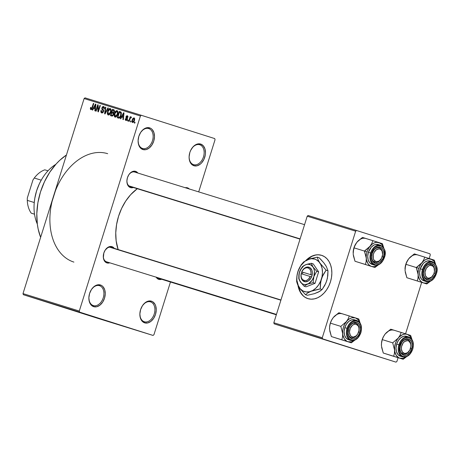 <?xml version="1.0" encoding="UTF-8"?>
<svg xmlns="http://www.w3.org/2000/svg" width="460" height="460" viewBox="0 0 460 460"><rect width="100%" height="100%" fill="white"/><g stroke="black" fill="none" stroke-linecap="round" stroke-linejoin="round"><path stroke-width="0.69" d="M150.518 301.875A10.408 7.176 107.2 0 0 141.887 306.63A10.408 7.176 -72.8 0 1 150.483 301.869A10.408 7.176 -72.8 0 1 150.518 301.875L150.518 301.875A10.408 7.176 -72.8 0 1 154.255 313.956A10.408 7.176 -72.8 0 1 144.325 321.753A10.408 7.176 -72.8 0 1 144.29 321.741L144.664 322.851A11.356 7.831 -72.8 0 1 139.909 313.116A11.356 7.831 -72.8 0 1 141.962 306.498A11.356 7.831 -72.8 0 1 151.455 301.179L150.518 301.875L151.455 301.179L152.846 301.846L155.031 304.319L155.739 306.026L156.256 310.057L155.52 314.381L153.657 318.349L150.938 321.35L147.781 322.931L144.664 322.851L142.065 321.115L140.38 317.998L139.863 313.973L140.593 309.643L142.462 305.676L145.182 302.674L148.339 301.093L151.455 301.179A11.356 7.831 -72.8 0 1 155.52 314.381A11.356 7.831 -72.8 0 1 144.664 322.851L144.29 321.741A10.408 7.176 -72.8 0 1 139.926 312.961A10.408 7.176 107.2 0 0 144.29 321.741A10.408 7.176 107.2 0 0 154.244 313.984A10.408 7.176 107.2 0 0 150.518 301.875M191.124 149.517A10.408 7.176 -72.8 0 1 199.72 144.75A10.408 7.176 -72.8 0 1 199.755 144.762A10.408 7.176 -72.8 0 1 203.492 156.843A10.408 7.176 -72.8 0 1 193.562 164.634A10.408 7.176 -72.8 0 1 193.528 164.628A10.408 7.176 -72.8 0 1 189.163 155.848A10.408 7.176 107.2 0 0 193.528 164.628L193.901 165.732A11.356 7.831 -72.8 0 1 189.146 156.003A11.356 7.831 -72.8 0 1 191.199 149.379A11.356 7.831 -72.8 0 1 200.692 144.06L199.755 144.762A10.408 7.176 107.2 0 0 191.124 149.511M148.752 128.57A10.408 7.176 107.2 0 0 140.122 133.32A10.408 7.176 -72.8 0 1 148.718 128.559A10.408 7.176 -72.8 0 1 148.752 128.57L148.752 128.57A10.408 7.176 -72.8 0 1 152.49 140.651A10.408 7.176 -72.8 0 1 142.56 148.448A10.408 7.176 -72.8 0 1 142.525 148.436L142.899 149.54A11.356 7.831 -72.8 0 1 138.144 139.811A11.356 7.831 -72.8 0 1 140.196 133.187A11.356 7.831 -72.8 0 1 149.69 127.868L148.752 128.57L149.69 127.868L151.081 128.541L152.289 129.605L153.973 132.721L154.485 136.746L153.755 141.076L151.886 145.044L149.172 148.045L146.01 149.626L142.899 149.54L140.3 147.809L138.615 144.693L138.098 140.662L138.828 136.338L140.697 132.371L143.416 129.369L146.573 127.788L149.69 127.868A11.356 7.831 -72.8 0 1 153.755 141.076A11.356 7.831 -72.8 0 1 142.899 149.54L142.525 148.436A10.408 7.176 -72.8 0 1 138.155 139.656A10.408 7.176 107.2 0 0 142.525 148.436A10.408 7.176 107.2 0 0 152.478 140.674A10.408 7.176 107.2 0 0 148.752 128.57M99.515 285.689A10.408 7.176 107.2 0 0 90.884 290.438A10.408 7.176 -72.8 0 1 99.481 285.677A10.408 7.176 -72.8 0 1 99.515 285.689L99.515 285.689A10.408 7.176 -72.8 0 1 103.253 297.769A10.408 7.176 -72.8 0 1 93.323 305.566A10.408 7.176 -72.8 0 1 93.288 305.555L93.662 306.659A11.356 7.831 -72.8 0 1 88.906 296.93A11.356 7.831 -72.8 0 1 90.959 290.306A11.356 7.831 -72.8 0 1 100.452 284.987L99.515 285.689L100.452 284.987L101.844 285.66L103.051 286.718L104.736 289.834L105.248 293.865L104.518 298.195L102.649 302.157L99.929 305.158L96.772 306.74L93.662 306.659L91.063 304.928L89.378 301.812L88.86 297.781L89.591 293.457L91.459 289.489L94.179 286.488L97.336 284.907L100.452 284.987A11.356 7.831 -72.8 0 1 104.518 298.195A11.356 7.831 -72.8 0 1 93.662 306.659L93.288 305.555A10.408 7.176 -72.8 0 1 88.918 296.775A10.408 7.176 107.2 0 0 93.288 305.555A10.408 7.176 107.2 0 0 103.241 297.792A10.408 7.176 107.2 0 0 99.515 285.689M305.779 260.55A22.712 16.445 107.6 0 1 321.534 255.306L321.534 255.306A22.712 16.445 107.6 0 1 321.615 255.329A22.712 16.445 107.6 0 1 330.435 281.894A22.712 16.445 107.6 0 1 307.953 298.643L311.15 299.178L314.479 298.856L317.825 297.695L321.051 295.74L324.035 293.06L326.657 289.765L328.825 285.976L330.452 281.842L331.476 277.518L331.855 273.177L331.579 268.979L330.654 265.092L329.118 261.659L327.031 258.813L324.467 256.668L321.534 255.306L318.337 254.771L315.008 255.093L311.661 256.255L308.436 258.209L305.452 260.889M134.648 172.046A7.573 5.221 107.2 0 0 128.392 175.467A7.573 5.221 -72.8 0 1 134.625 172.04A7.573 5.221 -72.8 0 1 134.648 172.046L135.585 171.344L134.648 172.046M126.943 180.147A7.573 5.221 107.2 0 0 130.123 186.495L130.49 187.599A8.516 5.871 -72.8 0 1 126.925 180.303A8.516 5.871 -72.8 0 1 128.466 175.335A8.516 5.871 -72.8 0 1 135.585 171.344L137.85 173.04A8.516 5.871 -72.8 0 0 135.585 171.344L133.25 171.287L130.881 172.471L128.84 174.719L127.443 177.698L126.891 180.941L127.282 183.965L128.541 186.3L130.49 187.599L130.123 186.495A7.573 5.221 -72.8 0 1 126.943 180.147M185.254 187.72A8.516 5.871 -72.8 0 1 187.461 187.812L186.898 188.232L187.461 187.812L189.411 189.112M276.322 314.795L158.418 278.277A7.573 5.221 -72.8 0 1 158.395 278.265A7.573 5.221 -72.8 0 1 156.969 277.426A7.573 5.221 107.2 0 0 158.395 278.265L158.769 279.375A8.516 5.871 -72.8 0 1 156.181 277.184M276.437 314.433L106.542 261.809A7.573 5.221 -72.8 0 1 106.519 261.803A7.573 5.221 -72.8 0 1 103.339 255.455A7.573 5.221 107.2 0 0 106.519 261.803L106.892 262.907A8.516 5.871 -72.8 0 1 103.327 255.611A8.516 5.871 -72.8 0 1 104.863 250.642A8.516 5.871 -72.8 0 1 111.987 246.652L111.05 247.353A7.573 5.221 107.2 0 0 104.788 250.775A7.573 5.221 -72.8 0 1 111.021 247.348M199.755 144.762L200.692 144.06L203.291 145.791L204.976 148.908L205.493 152.939L205.281 155.106L203.952 159.333L201.618 162.886L200.175 164.231L197.018 165.813L193.901 165.732L192.51 165.059L190.325 162.587L189.204 158.947L189.1 156.854L189.83 152.524L190.636 150.46L192.976 146.907L195.971 144.572L197.576 143.98L200.692 144.06A11.356 7.831 -72.8 0 1 204.757 157.262A11.356 7.831 -72.8 0 1 193.901 165.732L193.528 164.628A10.408 7.176 107.2 0 0 203.481 156.866A10.408 7.176 107.2 0 0 199.755 144.762M215.056 139.685L198.697 191.883L215.056 139.685L214.716 138.587L141.323 115.287L214.716 138.587L215.056 139.685M170.459 282.003L153.933 334.725L170.459 282.003M79.293 311.035L23 293.601L84.123 98.555L140.415 115.995L79.293 311.035L79.632 312.133L153.03 335.432L23.339 294.699L153.03 335.432L153.933 334.725L153.03 335.432L96.732 317.998L23.339 294.699L23 293.601L23.339 294.699L79.632 312.133L79.293 311.035L140.415 115.995L141.323 115.287L140.415 115.995L84.123 98.555L23 293.601L79.293 311.035M132.578 122.573L133.785 122.021L134.498 120.503L134.717 118.709L133.998 117.789L132.572 118.818L131.968 121.837L132.578 122.573L134.498 120.503L134.073 117.812L132.164 119.83L132.578 122.573M129.179 121.428L130.301 118.134L131.14 117.892L131.462 117.271L131.146 116.903L130.393 117.564L130.623 116.834L130.209 116.702L128.766 121.302L129.179 121.428L130.301 118.134L131.14 117.892L131.462 117.271L131.146 116.903L130.393 117.564L130.623 116.834L130.209 116.702L128.766 121.302L129.179 121.428M125.89 120.497L126.764 120.307L127.362 119.324L127.403 118.214L126.425 117.012L127.075 116.368L127.472 117.3L127.914 117.346L127.943 116.305L127.362 115.73L126.563 115.88L125.942 117.03L126.074 117.921L126.931 118.864L126.776 119.588L126 119.795L125.775 118.755L125.333 118.709L125.292 119.841L125.89 120.497L127.362 119.324L126.46 116.788L127.173 116.391L127.472 117.3L127.914 117.346L127.362 115.73L126.011 116.754L126.931 118.864L126.12 119.853L125.775 118.755L125.333 118.709L125.89 120.497M118.502 118.122L119.341 118.116L120.112 117.449L121.4 114.022L121.112 112.171L119.261 111.423L117.283 117.743L118.502 118.122C119.767 118.145 120.623 117.248 121.078 115.414L121.049 112.102L119.261 111.423L117.283 117.743L118.502 118.122M111.728 116.023L112.568 116.012L113.281 115.259L113.695 114.091L113.493 112.832L114.482 110.998L114.143 109.923L112.418 109.302L110.434 115.621L111.728 116.023L113.58 114.557L113.493 112.832L114.362 111.648L113.712 109.704L112.418 109.302L110.434 115.621L111.728 116.023M105.041 113.953L108.33 108.037L107.893 107.899L105.047 113.143L105.811 107.255L105.38 107.123L104.633 113.827L105.041 113.953L108.33 108.037L107.893 107.899L105.047 113.143L105.811 107.255L105.38 107.123L104.633 113.827L105.041 113.953M96.157 111.199L97.738 106.139L97.911 111.745L98.359 111.883L100.337 105.558L99.923 105.432L98.331 110.498L98.164 104.886L97.721 104.748L95.737 111.073L96.157 111.199L97.738 106.139L97.911 111.745L98.359 111.883L100.337 105.558L99.923 105.432L98.331 110.498L98.164 104.886L97.721 104.748L95.737 111.073L96.157 111.199M90.327 108.997L90.971 109.675L91.868 109.164L93.794 103.534L93.374 103.402L91.569 108.744L90.902 108.767L90.999 107.439L90.557 107.393L90.327 108.997L91.655 109.417L90.327 108.997L90.844 109.641L92.448 107.824L93.794 103.534L93.374 103.402L91.689 108.571L91.091 108.911L90.999 107.439L90.557 107.393L90.327 108.997M92.667 110.118L93.616 108.341L95.059 108.79L94.829 110.785L95.26 110.923L95.916 104.19L95.473 104.052L92.23 109.98L92.667 110.118L93.616 108.341L95.059 108.79L94.829 110.785L95.26 110.923L95.916 104.19L95.473 104.052L92.23 109.98L92.667 110.118M101.677 112.999L102.781 112.78L103.546 111.567L103.586 110.21L102.223 108.525L102.591 107.479L103.258 107.197L103.856 107.6L103.851 108.721L104.293 108.767L104.391 107.329L103.632 106.49L102.603 106.714L101.821 108.175L101.948 109.371L103.149 110.693L102.931 111.872L101.746 112.182L101.407 110.486L100.964 110.434L100.843 112.05L101.677 112.999L103.546 111.567L103.385 109.865L102.241 108.692L102.315 108.008L103.414 107.232L103.851 108.721L104.293 108.767L103.632 106.49L101.901 107.853L103.126 111.452L101.942 112.274L101.407 110.486L100.964 110.434L101.677 112.999M107.324 113.66L107.87 114.845L108.98 114.977L110.624 112.873L111.05 109.474L110.434 108.617L109.382 108.629L107.784 110.814L107.324 113.66L107.956 113.861L107.324 113.66L108.209 115.023L109.704 114.425L110.831 112.286C111.452 110.555 111.257 109.307 110.245 108.537C108.945 108.606 108.065 109.543 107.594 111.366L107.324 113.66M114.166 115.782L114.712 116.966L115.822 117.099L117.467 114.988L117.892 111.596L117.277 110.739L116.225 110.751L114.626 112.936L114.166 115.782L114.799 115.983L114.166 115.782L115.052 117.145L116.547 116.547L117.674 114.402C118.295 112.671 118.099 111.423 117.087 110.659C115.793 110.722 114.908 111.665 114.436 113.488L114.166 115.782M120.75 118.818L121.704 117.041L123.148 117.49L122.912 119.485L123.349 119.623L124.004 112.89L123.562 112.752L120.313 118.68L120.75 118.818L121.704 117.041L123.148 117.49L122.912 119.485L123.349 119.623L124.004 112.89L123.562 112.752L120.313 118.68L120.75 118.818M127.995 121.06L128.277 120.158L127.857 120.025L127.575 120.934L127.995 121.06L128.277 120.158L127.857 120.025L127.575 120.934L127.995 121.06M130.847 121.946L131.129 121.043L130.715 120.911L130.433 121.814L130.847 121.946L131.129 121.043L130.715 120.911L130.433 121.814L130.847 121.946M134.774 123.159L135.062 122.256L134.642 122.13L134.36 123.033L134.774 123.159L135.062 122.256L134.642 122.13L134.36 123.033L134.774 123.159M85.025 97.853L141.323 115.287L85.025 97.853L84.123 98.555L85.025 97.853M79.517 312.144L77.625 311.535L79.517 312.144M76.665 311.259L75.624 310.931L76.665 311.259M69.425 309.016L65.901 307.889L69.425 309.016M59.34 305.86L58.765 305.681M52.497 303.738L51.922 303.565M50.427 303.134L45.356 301.53L50.427 303.134M41.337 300.317L37.812 299.19L41.337 300.317M38.634 299.477L35.713 298.54L38.634 299.477M44.827 301.398L40.054 299.885L44.827 301.398M53.711 304.152L47.719 302.26L53.711 304.152M60.398 306.222L53.009 303.899L60.398 306.222M67.022 308.263L67.827 308.516M74.641 310.632L71.306 309.58L74.623 310.621M77.855 311.627L74.267 310.494L77.855 311.627M81.334 312.702L80.816 312.535M52.078 201.445L55.407 190.825M322.27 337.749L273.827 322.747L307.217 216.2L355.66 231.202L322.27 337.749L322.609 338.853L396.002 362.147L274.166 323.851L396.002 362.147L396.905 361.445L398.084 357.69L396.905 361.445L396.002 362.147L274.166 323.851L273.827 322.747L274.166 323.851L322.609 338.853L322.27 337.749L355.66 231.202L356.563 230.494L429.956 253.793L356.563 230.494L355.66 231.202L307.217 216.2L273.827 322.747L322.27 337.749M297.907 284.97L298.833 288.857L300.368 292.29L302.456 295.136L305.02 297.281L307.953 298.643A22.712 16.445 107.6 0 1 307.872 298.62A22.712 16.445 107.6 0 1 297.953 285.269M308.125 215.493L356.563 230.494L308.125 215.493L307.217 216.2L308.125 215.493M430.296 254.892L429.168 258.508L430.296 254.892L429.956 253.793L430.296 254.892M421.682 282.382L405.565 333.816L421.682 282.382M137.287 188.715A43.527 30.021 107.2 0 0 118.145 249.556L116.156 240.885L115.759 232.863L116.575 224.555L118.565 216.28L121.653 208.351L125.724 201.072L130.617 194.73L137.287 188.715M106.519 261.803L106.892 262.907A8.516 5.871 -72.8 0 0 109.767 262.809L106.892 262.907L105.846 262.407L104.213 260.55L103.368 257.818L103.839 253.006L105.242 250.027L108.445 247.037L110.843 246.462L111.987 246.652L114.247 248.348A8.516 5.871 -72.8 0 0 111.987 246.652L111.05 247.353M158.395 278.265L158.769 279.375A8.516 5.871 -72.8 0 0 161.644 279.272L158.769 279.375L157.722 278.869L156.084 277.018M185.121 187.749L187.461 187.812A8.516 5.871 -72.8 0 1 189.278 188.968M133.371 187.502L130.49 187.599A8.516 5.871 -72.8 0 0 133.371 187.502M73.905 262.102A56.775 39.152 -72.8 0 1 53.561 196.075A56.775 39.152 -72.8 0 1 107.68 153.686M66.436 154.997A56.775 39.152 107.2 0 0 40.629 237.343L38.168 229.08L37.329 224.118L36.811 213.658L37.875 202.82L40.468 192.021L44.499 181.683L49.806 172.189L56.189 163.921L59.714 160.339L66.436 154.997M300.035 239.125L130.145 186.501A7.573 5.221 -72.8 0 1 130.123 186.495M39.594 299.776L39.083 299.609M40.026 299.897L38.514 299.408L40.026 299.897M56.965 305.158L57.488 305.313M52.572 303.767L53.009 303.905M55.913 304.813L56.453 304.997M58.754 305.693L58.288 305.543M59.018 305.791L57.488 305.302L59.018 305.791M59.978 306.078L60.277 306.176M63.808 307.274L64.331 307.435M60.444 306.222L63.296 307.113L60.444 306.222M62.755 306.929L63.296 307.113M62.525 306.849L66.625 308.137L62.525 306.849M67.171 308.309L66.608 308.142M78.534 311.822L78.05 311.661M59.42 305.883L59.852 306.021M80.431 312.415L80.891 312.564M78.948 311.955L78.493 311.805M90.976 107.525L90.557 107.393L90.976 107.525M91.868 109.158L91.091 108.911L91.868 109.158M92.115 108.709L91.689 108.571L92.115 108.709M92.431 107.876L92.017 107.743L92.431 107.876M95.916 104.19L95.473 104.052L95.916 104.196M95.456 108.916L95.059 108.79L95.456 108.916M93.989 107.646L95.519 104.788L95.847 104.891L95.519 104.788L95.346 106.162L95.715 106.277L95.346 106.162L95.145 108.008L95.53 108.129L93.989 107.646L95.53 108.134L93.989 107.646L95.519 104.788L95.145 108.008L93.989 107.646M98.164 104.886L97.721 104.748L98.164 104.891M98.751 110.63L98.331 110.498L98.751 110.63M100.337 105.558L99.923 105.432L100.337 105.564M98.204 106.289L97.738 106.139L98.204 106.289M101.384 110.572L100.964 110.434L101.384 110.572M102.977 112.596L101.942 112.274L102.977 112.596M103.54 111.584L103.126 111.452L103.54 111.584M103.615 110.296L102.465 109.934L103.615 110.296M102.321 107.985L101.901 107.853L102.321 107.985M104.431 107.559L103.414 107.232L104.431 107.559M105.811 107.255L105.38 107.123L105.811 107.26M105.426 113.263L105.047 113.143L105.426 113.263M105.944 112.332L105.541 112.2L105.944 112.332M108.33 108.037L107.893 107.899L108.33 108.037M108.008 111.498L107.594 111.366L108.008 111.498L110.015 109.279L111.09 109.618L110.015 109.279L111.147 110.797L110.693 110.653L110.417 112.136L110.837 112.269L110.417 112.136L108.439 114.281L109.509 114.62L108.439 114.281L108.008 111.504L109.187 109.451L110.015 109.279L110.538 109.785L110.475 111.952L109.244 114.114L108.514 114.304L107.962 113.873L108.008 111.504M113.884 109.767L112.418 109.302L113.884 109.767M112.01 112.056L112.602 110.17L113.344 110.4L114.321 111.751L113.913 111.625L113.252 112.378L113.85 112.568L112.792 112.297L113.792 112.62L112.01 112.056L113.787 112.62L112.01 112.056L112.602 110.17L113.861 110.664L113.913 111.625L113.252 112.378L112.01 112.056M114.477 110.762L113.332 110.394L114.477 110.762M111.084 115.011L111.78 112.798L113.723 113.407L112.602 113.051L113.574 114.569L113.16 114.436L112.424 115.339L113.091 115.552L111.97 115.287L113.034 115.627L111.084 115.011L113.028 115.632L111.084 115.011L111.78 112.798L112.602 113.051L113.189 113.488L112.878 115.017L112.309 115.351L111.084 115.011M114.85 113.62L114.436 113.488L114.85 113.62L116.857 111.4L117.932 111.74L116.857 111.4L117.99 112.918L117.536 112.775L117.265 114.258L117.679 114.39L117.265 114.258L115.282 116.403L116.351 116.742L115.282 116.403L114.85 113.626L116.029 111.573L116.782 111.377L117.38 111.906L117.265 114.258L116.093 116.23L115.437 116.437L114.804 115.995L114.85 113.626M120.652 111.866L119.261 111.423L120.652 111.866M117.927 117.133L119.445 112.292L121.405 112.907L120.186 112.516L121.423 113.045L120.738 112.826L120.664 115.276L121.084 115.408L120.664 115.276L120.014 116.771L120.457 116.909L118.68 117.363L119.864 117.743L117.927 117.133L119.859 117.748L117.927 117.133L119.445 112.292L120.871 113.068L120.664 115.276L119.393 117.38L117.927 117.133M124.004 112.89L123.562 112.752L123.999 112.895M123.544 117.616L123.148 117.49L123.544 117.616M122.078 116.345L123.608 113.488L123.935 113.591L123.608 113.488L123.435 114.862L123.797 114.977L123.435 114.862L123.234 116.708L123.619 116.828L122.078 116.345L123.619 116.834L122.078 116.345L123.608 113.488L123.234 116.708L122.078 116.345M125.758 118.841L125.333 118.709L125.758 118.841M126.954 120.117L126.12 119.853L126.954 120.117M127.322 119.445L126.908 119.312L127.322 119.445M127.437 119.025L126.931 118.864L127.437 119.025M127.477 118.76L126.603 118.479L127.477 118.76M126.437 116.886L126.011 116.754L126.437 116.886M128.277 120.158L127.857 120.025L128.277 120.158M130.623 116.834L130.209 116.702L130.623 116.834M131.18 117.817L130.393 117.564L131.18 117.817M131.129 121.043L130.715 120.911L131.129 121.043M132.578 119.962L132.164 119.83L132.578 119.962M132.583 119.956L133.854 118.462L134.722 118.737L133.854 118.462L134.067 120.416L134.487 120.549L134.067 120.416L132.796 121.917L133.641 122.187L132.796 121.917L132.583 119.956L133.423 118.542L134.171 118.76L134.067 120.416L133.222 121.837L132.474 121.618L132.583 119.956M135.056 122.262L134.642 122.13L135.056 122.262M321.735 255.369A22.712 16.445 -72.4 0 0 306.458 260.199L311.909 256.329L315.255 255.168M302.703 295.211L300.616 292.37L298.304 285.93A22.712 16.445 -72.4 0 0 307.999 298.661M321.781 255.38L318.59 254.851M37.318 224.06A39.744 27.41 -72.8 0 1 34.212 203.073A39.744 27.41 -72.8 0 1 41.394 179.894A39.744 27.41 -72.8 0 1 55.821 164.335A39.744 27.41 107.2 0 0 37.318 224.06M34.235 202.808L34.805 198.289L36.576 190.906L39.33 183.839L41.256 180.136A38.795 26.755 107.2 0 0 34.235 202.774L34.212 203.073M383.738 336.093A12.489 8.614 107.2 0 0 383.715 336.139A12.489 8.614 107.2 0 0 382.208 339.601L383.364 336.8L385.175 333.994L390.753 329.199L401.172 332.43L400.085 335.242L398.268 338.048L392.696 342.844L394.536 349.968L394.421 353.297L393.702 356.264L403.178 359.272L406.697 356.615L403.178 359.272L392.759 356.046L403.178 359.272L398.739 357.742L396.175 355.281L394.726 351.452L394.617 346.834L395.859 342.125L397.359 339.296L399.274 336.944L402.644 334.638L404.995 334.081L407.249 334.345L390.753 329.199L386.181 332.885M400.033 347.754A7.573 5.221 107.2 0 0 403.334 354.131A7.573 5.221 107.2 0 0 409.613 350.416A7.573 5.221 -72.8 0 1 403.236 354.102A7.573 5.221 -72.8 0 1 400.033 347.748A7.573 5.221 107.2 0 0 402.04 353.47A7.573 5.221 107.2 0 0 409.538 350.549L409.687 350.296A6.624 4.566 -72.8 0 1 403.121 352.849L402.04 353.47A7.573 5.221 -72.8 0 1 400.033 347.748M411.729 348.853A8.516 5.871 -72.8 0 1 404.495 355.379A8.516 5.871 -72.8 0 1 400.016 347.904A8.516 5.871 -72.8 0 1 400.534 345.299L401.931 342.32L403.972 340.072L405.139 339.33L407.537 338.755L409.722 339.451L411.361 341.303L412.2 344.04L412.12 347.231L410.326 351.825L407.123 354.821L404.725 355.39L402.54 354.7L400.901 352.843L400.372 351.566L399.981 348.542L400.534 345.299A8.516 5.871 -72.8 0 1 401.557 342.936A8.516 5.871 -72.8 0 1 409.498 339.313A8.516 5.871 -72.8 0 1 411.729 348.853L410.481 348.461L411.729 348.853M406.623 336.329L403.771 336.254L400.873 337.703L398.383 340.457L396.669 344.091A10.408 7.176 107.2 0 1 406.594 336.323L408.819 337.007A10.408 7.176 107.2 0 0 398.895 344.781L399.659 345.023A9.844 6.785 -72.8 0 1 409.072 337.686A9.844 6.785 -72.8 0 1 412.597 349.128L413.235 345.379L412.787 341.883L411.326 339.187L409.072 337.686L407.755 337.462L404.984 338.123L403.638 338.98L401.281 341.584L399.211 346.892L399.475 352.262L400.936 354.965L401.982 355.885L403.19 356.466L405.887 356.534L407.278 356.023L409.871 353.999L412.746 349.174C414.259 343.051 412.948 338.991 408.819 337.007A10.408 7.176 -72.8 0 0 398.895 344.781L396.669 344.091L398.895 344.781A10.408 7.176 107.2 0 0 402.649 356.897A10.408 7.176 -72.8 0 1 398.895 344.781L399.659 345.023A9.844 6.785 -72.8 0 0 403.19 356.466A9.844 6.785 -72.8 0 0 412.597 349.128M381.633 347.398L383.284 353.038L393.702 356.264L383.284 353.038L392.759 356.046L383.284 353.038L381.443 345.909L381.558 342.579L382.277 339.612L392.696 342.844L394.536 349.968A12.489 8.614 -72.8 0 1 398.268 338.048A12.489 8.614 -72.8 0 1 407.249 334.345L410.648 335.438L411.999 339.537L410.648 335.438L407.249 334.345L410.101 336.248L411.959 339.681M411.827 339.284A12.489 8.614 -72.8 0 0 407.249 334.345L401.172 332.43L400.085 335.242L398.268 338.048L392.696 342.844L382.277 339.612L383.364 336.8L385.175 333.994L384.267 335.242M381.455 343.447L382.277 339.612L381.558 342.579L381.443 345.909L381.409 344.362M381.449 343.511L381.455 343.424A12.489 8.614 107.2 0 1 382.208 339.601L383.726 336.122M406.674 356.534L403.202 358.271L399.774 358.179A12.489 8.614 -72.8 0 1 394.536 349.968L394.421 353.297L393.702 356.264L399.774 358.179A12.489 8.614 -72.8 0 0 406.427 356.718M412.746 349.174C410.515 355.028 407.152 357.598 402.655 356.897L400.43 356.207A10.408 7.176 107.2 0 1 396.669 344.091L395.997 348.059L396.474 351.75L398.015 354.608L400.401 356.195M410.883 346.432L410.906 346.138A7.573 5.221 107.2 0 0 408.911 340.273A7.573 5.221 107.2 0 0 401.482 343.074A7.573 5.221 -72.8 0 1 407.715 339.641A7.573 5.221 -72.8 0 1 410.895 346.288A7.573 5.221 107.2 0 0 407.813 339.675A7.573 5.221 107.2 0 0 401.482 343.068A7.573 5.221 -72.8 0 1 407.715 339.641A7.573 5.221 -72.8 0 1 408.911 340.273L409.141 341.303A6.624 4.566 -72.8 0 1 410.883 346.432A6.624 4.566 -72.8 0 1 409.687 350.296M394.157 330.291A12.489 8.614 107.2 0 0 385.175 333.994M276.397 314.554L157.222 277.644L276.397 314.554M409.613 350.416A7.573 5.221 -72.8 0 1 403.236 354.102A7.573 5.221 -72.8 0 1 402.04 353.47L403.121 352.849A6.624 4.566 -72.8 0 1 402.414 344.155A6.624 4.566 -72.8 0 1 409.141 341.303L408.911 340.273A7.573 5.221 -72.8 0 1 410.895 346.288L409.848 349.997L407.548 352.711L404.777 353.527L402.454 352.164L401.373 349.094L401.546 346.587L403.069 343.085L404.708 341.441L407.485 340.624L409.141 341.303L410.699 343.896L410.895 346.294M434.481 271.124L434.51 270.831A7.573 5.221 107.2 0 0 430.019 264.178L430.56 265.299A6.624 4.566 -72.8 0 1 434.481 271.124A6.624 4.566 -72.8 0 1 433.285 274.988A6.624 4.566 -72.8 0 1 428.904 278.231L428.128 278.955A7.573 5.221 107.2 0 0 433.142 275.241L433.285 274.988M433.216 275.109A7.573 5.221 -72.8 0 1 426.834 278.794A7.573 5.221 -72.8 0 1 423.631 272.441A7.573 5.221 107.2 0 0 428.128 278.955A7.573 5.221 -72.8 0 1 426.834 278.794A7.573 5.221 -72.8 0 1 423.631 272.441A7.573 5.221 107.2 0 0 426.937 278.823A7.573 5.221 107.2 0 0 433.216 275.109A7.573 5.221 -72.8 0 1 428.128 278.955L428.904 278.231A6.624 4.566 -72.8 0 1 425.017 272.01A6.624 4.566 -72.8 0 1 430.56 265.299L428.691 265.886L426.27 268.381L425.017 272.01L425.356 275.563L427.162 277.834L428.904 278.231L431.658 277.006L433.768 274.016L434.441 271.521L434.108 267.973L433.038 266.254L430.56 265.299L430.019 264.178A7.573 5.221 107.2 0 0 425.08 267.766A7.573 5.221 -72.8 0 1 430.019 264.178A7.573 5.221 -72.8 0 1 431.313 264.333A7.573 5.221 -72.8 0 1 434.493 270.98A7.573 5.221 107.2 0 0 431.417 264.368A7.573 5.221 107.2 0 0 425.08 267.76M357.742 333.948A7.573 5.221 -72.8 0 1 351.359 337.64A7.573 5.221 -72.8 0 1 348.157 331.28A7.573 5.221 107.2 0 0 351.463 337.669A7.573 5.221 107.2 0 0 357.742 333.948A7.573 5.221 -72.8 0 1 352.653 337.795A7.573 5.221 -72.8 0 1 351.359 337.64A7.573 5.221 -72.8 0 1 348.157 331.28A7.573 5.221 107.2 0 0 352.653 337.795L353.429 337.077A6.624 4.566 -72.8 0 1 349.542 330.855A6.624 4.566 -72.8 0 1 355.085 324.145L354.545 323.018A7.573 5.221 107.2 0 0 349.606 326.606A7.573 5.221 -72.8 0 1 354.545 323.018A7.573 5.221 -72.8 0 1 355.839 323.173A7.573 5.221 -72.8 0 1 359.018 329.82A7.573 5.221 107.2 0 0 355.942 323.207A7.573 5.221 107.2 0 0 349.606 326.606A7.573 5.221 -72.8 0 1 355.839 323.173A7.573 5.221 -72.8 0 1 359.018 329.82M280.893 300.202L109.727 247.187L280.893 300.202M353.429 337.077L356.184 335.852L357.713 334L358.967 330.366L358.926 327.911L358.173 325.864L355.988 324.219L354.148 324.317L352.325 325.369L350.221 328.359L349.473 332.108L350.342 335.357L351.687 336.674L353.429 337.077L352.653 337.795A7.573 5.221 107.2 0 0 357.667 334.086L357.811 333.828A6.624 4.566 -72.8 0 1 353.429 337.077M359.007 329.964L359.036 329.671A7.573 5.221 107.2 0 0 354.545 323.018L355.085 324.145A6.624 4.566 -72.8 0 1 359.007 329.964A6.624 4.566 -72.8 0 1 357.811 333.828M371.76 255.978A7.573 5.221 107.2 0 0 375.061 262.361A7.573 5.221 107.2 0 0 381.34 258.647A7.573 5.221 -72.8 0 1 374.963 262.332A7.573 5.221 -72.8 0 1 373.761 261.694A7.573 5.221 -72.8 0 1 371.76 255.973A7.573 5.221 107.2 0 0 373.761 261.694L374.848 261.073A6.624 4.566 -72.8 0 1 374.135 252.379A6.624 4.566 -72.8 0 1 380.863 249.527L380.638 248.503A7.573 5.221 107.2 0 0 373.209 251.298A7.573 5.221 -72.8 0 1 379.442 247.865A7.573 5.221 -72.8 0 1 380.638 248.503A7.573 5.221 -72.8 0 1 382.622 254.512L381.576 258.221L379.276 260.935L376.498 261.752L374.181 260.394L373.29 258.48L373.267 254.811L374.135 252.379L376.435 249.665L379.212 248.848L380.863 249.527L382.059 251.085L382.622 254.524A7.573 5.221 107.2 0 0 379.54 247.9A7.573 5.221 107.2 0 0 373.209 251.298A7.573 5.221 -72.8 0 1 379.442 247.865A7.573 5.221 -72.8 0 1 382.622 254.512M128.944 185.869L300.11 238.884L128.944 185.869M373.761 261.694A7.573 5.221 107.2 0 0 381.265 258.779L381.415 258.52A6.624 4.566 -72.8 0 1 374.848 261.073L373.761 261.694M382.611 254.656L382.634 254.363A7.573 5.221 107.2 0 0 380.638 248.503L380.863 249.527A6.624 4.566 -72.8 0 1 382.611 254.656A6.624 4.566 -72.8 0 1 381.415 258.52M34.258 202.526L27.284 200.364L27.301 198.024L32.959 179.964L34.287 178.026L41.233 180.176L34.287 178.026A25.547 17.618 -72.8 0 1 44.81 169.82A25.547 17.618 107.2 0 0 34.287 178.026L32.959 179.964L27.301 198.024L27.284 200.364A25.547 17.618 107.2 0 0 31.228 213.164L34.517 214.182L31.228 213.164A25.547 17.618 -72.8 0 1 27.284 200.364L34.258 202.526M48.012 170.809L44.81 169.82L48.012 170.809M34.523 214.216L31.228 213.164L34.523 214.216M417.904 272.866L418.134 274.66A12.489 8.614 -72.8 0 1 418.905 268.352L416.294 267.536L418.134 274.66L418.019 277.989L417.3 280.957L406.881 277.731L405.041 270.601L405.461 265.742L405.875 264.305L416.294 267.536L417.904 272.866M435.327 273.545L434.085 273.154L435.327 273.545L434.723 275.097L431.888 278.771L429.519 279.956L427.185 279.893L425.235 278.593L423.97 276.259L423.585 273.234L424.131 269.991A8.516 5.871 -72.8 0 1 425.155 267.628A8.516 5.871 -72.8 0 1 433.101 264.005A8.516 5.871 -72.8 0 1 435.327 273.545A8.516 5.871 -72.8 0 1 428.093 280.071A8.516 5.871 -72.8 0 1 423.62 272.596A8.516 5.871 -72.8 0 1 424.131 269.991L425.534 267.013L427.57 264.764L429.939 263.58L432.279 263.637L434.223 264.937L435.488 267.277L435.879 270.296L435.327 273.545M425.08 267.766A7.573 5.221 -72.8 0 1 431.313 264.333A7.573 5.221 -72.8 0 1 434.493 270.98M430.226 261.021L427.369 260.946L424.476 262.395L423.154 263.632L420.267 268.784L423.263 269.715A9.844 6.785 -72.8 0 1 432.676 262.378A9.844 6.785 -72.8 0 1 436.201 273.821L436.833 270.072L436.385 266.576L435.769 265.098L433.878 262.959L431.353 262.154L428.582 262.815L427.236 263.672L424.879 266.277L423.263 269.715L422.625 273.464L423.073 276.954L424.534 279.657L425.58 280.577L428.105 281.376L430.876 280.715L433.475 278.691L436.201 273.821A9.844 6.785 -72.8 0 1 426.788 281.158A9.844 6.785 -72.8 0 1 423.263 269.715L422.493 269.474A10.408 7.176 107.2 0 0 426.253 281.589A10.408 7.176 -72.8 0 1 422.493 269.474L420.267 268.784A10.408 7.176 107.2 0 0 424.034 280.899L426.259 281.589C430.75 282.29 434.113 279.72 436.35 273.867L436.35 273.867C438.248 268.778 436.942 264.724 432.417 261.7A10.408 7.176 107.2 0 0 422.493 269.474A10.408 7.176 -72.8 0 1 432.417 261.7L430.192 261.015A10.408 7.176 107.2 0 0 420.267 268.784L419.6 272.751L420.072 276.443L421.619 279.3L423.999 280.887M407.865 259.934L409.969 257.37L414.351 253.891L424.77 257.123L423.683 259.934L421.872 262.74L416.294 267.536L405.875 264.305L407.761 260.084L409.779 257.577M405.231 272.09L406.881 277.731L426.782 283.964L406.881 277.731L423.378 282.871L421.377 281.796L419.773 279.973L418.324 276.144L418.1 273.108L418.485 269.928L419.462 266.817L420.957 263.988L423.947 260.688L426.242 259.331L428.593 258.767L434.251 260.13L435.597 264.23L434.251 260.13L414.351 253.891L408.779 258.687A12.489 8.614 107.2 0 1 417.755 254.984M426.782 283.964L430.296 281.307L426.782 283.964L426.19 283.774L426.782 283.964M430.031 281.411A12.489 8.614 -72.8 0 1 423.378 282.871L426.19 283.774L423.378 282.871A12.489 8.614 -72.8 0 1 418.134 274.66L418.019 277.989L417.3 280.957L423.378 282.871L425.626 283.142L427.984 282.578L430.278 281.227M407.341 260.786A12.489 8.614 107.2 0 0 407.313 260.832A12.489 8.614 107.2 0 0 405.059 268.117L405.007 269.054M405.059 268.117A12.489 8.614 107.2 0 0 405.053 268.163L405.812 264.293L407.324 260.814M435.43 263.977A12.489 8.614 -72.8 0 0 430.847 259.037L424.77 257.123L423.683 259.934L421.872 262.74A12.489 8.614 -72.8 0 1 430.847 259.037L433.705 260.941L435.557 264.373M417.847 266.455L416.294 267.536L418.905 268.352A12.489 8.614 -72.8 0 1 421.872 262.74L417.847 266.455M405.053 268.203L406.347 262.901L408.779 258.687M329.578 326.985L330.337 323.138L331.85 319.654A12.489 8.614 107.2 0 0 331.838 319.677A12.489 8.614 107.2 0 0 330.337 323.138L331.884 319.591L333.304 317.526L338.876 312.737L349.295 315.962L348.209 318.774L346.397 321.58L340.82 326.376L342.66 333.5L342.545 336.829L341.826 339.796L351.308 342.809L354.821 340.147L351.308 342.809L340.889 339.578L351.308 342.809L346.863 341.274L344.298 338.819L342.849 334.983L342.74 330.366L343.43 327.192L344.672 324.197L347.398 320.476L349.606 318.757L351.946 317.791L355.373 317.883L338.876 312.737L334.305 316.422M359.852 332.384A8.516 5.871 -72.8 0 1 352.619 338.916A8.516 5.871 -72.8 0 1 348.145 331.436A8.516 5.871 -72.8 0 1 348.657 328.831L350.06 325.858L352.096 323.604L354.464 322.42L356.805 322.483L357.846 322.983L359.484 324.841L360.404 329.141L359.852 332.384L358.455 335.363L356.414 337.611L354.045 338.796L352.849 338.928L350.664 338.232L349.031 336.381L348.185 333.649L348.657 328.831A8.516 5.871 -72.8 0 1 349.68 326.473A8.516 5.871 -72.8 0 1 357.627 322.845A8.516 5.871 -72.8 0 1 359.852 332.384L358.61 331.993L359.852 332.384M356.948 320.545A10.408 7.176 107.2 0 0 347.024 328.313L347.789 328.555A9.844 6.785 -72.8 0 1 357.202 321.218A9.844 6.785 -72.8 0 1 360.726 332.66L361.359 328.911L360.91 325.421L359.45 322.719L358.403 321.799L355.879 320.999L353.107 321.661L351.762 322.517L349.404 325.116L347.789 328.555L347.15 332.304L347.599 335.8L349.059 338.502L350.106 339.417L352.63 340.222L355.402 339.56L358.001 337.536L360.726 332.66A9.844 6.785 -72.8 0 1 351.313 339.997A9.844 6.785 -72.8 0 1 347.789 328.555L347.024 328.313A10.408 7.176 -72.8 0 1 356.943 320.545C361.077 322.529 362.382 326.583 360.876 332.712L360.703 332.66M356.943 320.545L354.717 319.855A10.408 7.176 107.2 0 0 344.793 327.629L347.024 328.313L344.793 327.629L344.126 331.591L344.597 335.288L346.144 338.146L348.525 339.733M329.757 330.93L331.407 336.57L341.826 339.796L331.407 336.57L340.889 339.578L331.407 336.57L329.567 329.446L329.682 326.117L330.401 323.15L340.82 326.376L342.66 333.5A12.489 8.614 -72.8 0 1 346.397 321.58A12.489 8.614 -72.8 0 1 355.373 317.883L358.777 318.97L360.122 323.07L358.777 318.97L355.373 317.883L358.231 319.786L360.082 323.213M359.956 322.822A12.489 8.614 -72.8 0 0 355.373 317.883L349.295 315.962L348.209 318.774L346.397 321.58L340.82 326.376L330.401 323.15L331.493 320.332L333.304 317.526L332.39 318.774M329.578 327.043L329.584 326.957A12.489 8.614 107.2 0 1 330.337 323.138L329.682 326.117L329.567 329.446L329.532 327.899M354.804 340.066L351.331 341.809L347.904 341.717A12.489 8.614 -72.8 0 1 342.66 333.5L342.545 336.829L341.826 339.796L347.904 341.717A12.489 8.614 -72.8 0 0 354.556 340.256M354.752 319.867L351.894 319.792L349.002 321.241L346.506 323.99L344.793 327.629A10.408 7.176 107.2 0 0 348.559 339.739L350.784 340.429A10.408 7.176 -72.8 0 1 347.024 328.313A10.408 7.176 107.2 0 0 350.779 340.429C355.275 341.136 358.639 338.56 360.876 332.712M342.28 313.823A12.489 8.614 107.2 0 0 333.304 317.526M366.028 256.398L366.263 258.192A12.489 8.614 -72.8 0 1 367.028 251.884L364.423 251.068L366.263 258.192L366.148 261.522L365.424 264.488L355.011 261.263L353.171 254.138L353.585 249.274L354.004 247.842L364.423 251.068L366.028 256.398M383.456 257.077L382.208 256.686L383.456 257.077L382.852 258.629L380.012 262.303L377.643 263.488L375.308 263.43L373.359 262.131L372.094 259.791L371.709 256.772L372.261 253.523A8.516 5.871 -72.8 0 1 373.284 251.166A8.516 5.871 -72.8 0 1 381.225 247.537A8.516 5.871 -72.8 0 1 383.456 257.077A8.516 5.871 -72.8 0 1 376.217 263.609A8.516 5.871 -72.8 0 1 371.743 256.128A8.516 5.871 -72.8 0 1 372.261 253.523L373.658 250.55L375.699 248.296L378.068 247.112L380.403 247.175L382.352 248.475L383.617 250.809L384.002 253.834L383.456 257.077M378.35 244.559L375.492 244.484L374.026 245.025L371.277 247.164L368.397 252.321L370.622 253.006A10.408 7.176 107.2 0 0 374.377 265.121A10.408 7.176 -72.8 0 1 370.622 253.006L368.397 252.321A10.408 7.176 107.2 0 0 372.157 264.431L374.382 265.121C378.879 265.828 382.243 263.252 384.474 257.404L384.324 257.353A9.844 6.785 -72.8 0 1 374.911 264.69A9.844 6.785 -72.8 0 1 371.387 253.247L370.622 253.006A10.408 7.176 -72.8 0 1 380.541 245.237L378.315 244.547A10.408 7.176 107.2 0 0 368.397 252.321L367.724 256.283L368.201 259.98L369.742 262.838L372.123 264.425M384.307 257.353L384.474 257.404C386.377 252.31 385.066 248.256 380.541 245.237M355.988 243.466L358.098 240.902L362.48 237.429L372.899 240.655L371.806 243.466L369.995 246.272L364.423 251.068L354.004 247.842L355.891 243.622L357.909 241.115M353.36 255.622L355.011 261.263L374.906 267.496L355.011 261.263L371.502 266.409L369.506 265.328L367.897 263.511L366.453 259.676L366.223 256.645L366.608 253.46L367.586 250.349L369.081 247.52L372.071 244.22L374.365 242.868L376.723 242.305L382.375 243.662L383.721 247.762L382.375 243.662L362.48 237.429L356.902 242.219A12.489 8.614 107.2 0 1 365.878 238.516M374.906 267.496L378.419 264.839L374.906 267.496L374.313 267.306L374.906 267.496M378.154 264.948A12.489 8.614 -72.8 0 1 371.502 266.409L374.313 267.306L371.502 266.409A12.489 8.614 -72.8 0 1 366.263 258.192L366.148 261.522L365.424 264.488L371.502 266.409L373.756 266.679L376.107 266.116L378.402 264.759M355.465 244.323A12.489 8.614 107.2 0 0 355.436 244.369A12.489 8.614 107.2 0 0 353.182 251.649L353.13 252.586M353.182 251.677L353.935 247.831L355.453 244.346M383.554 247.514A12.489 8.614 -72.8 0 0 378.971 242.575L372.899 240.655L371.806 243.466L369.995 246.272A12.489 8.614 -72.8 0 1 378.971 242.575L381.829 244.478L383.686 247.905M380.552 245.237A10.408 7.176 107.2 0 0 370.622 253.006L371.387 253.247L370.754 256.996L371.203 260.492L372.663 263.189L374.911 264.69L376.234 264.914L379.005 264.253L380.351 263.396L382.709 260.791L384.773 255.484L384.508 250.113L383.899 248.636L382.007 246.491L380.799 245.91L378.097 245.841L375.36 247.21L374.112 248.377L371.387 253.247A9.844 6.785 -72.8 0 1 380.799 245.91A9.844 6.785 -72.8 0 1 384.324 257.353L384.474 257.404M381.34 258.647A7.573 5.221 -72.8 0 1 374.963 262.332A7.573 5.221 -72.8 0 1 371.76 255.973M365.97 249.993L364.423 251.068L367.028 251.884A12.489 8.614 -72.8 0 1 369.995 246.272L365.97 249.993M353.176 251.735L354.476 246.433L356.902 242.219M301.783 271.9L310.851 274.712L311.006 272.423L310.534 270.359L309.494 268.784L308.016 267.892L306.291 267.795L304.531 268.502L302.967 269.934L301.783 271.9A6.624 4.795 107.6 0 1 308.016 267.892A6.624 4.795 107.6 0 1 310.851 274.712L312.139 275.114A7.573 5.48 -72.4 0 0 308.919 267.185A7.573 5.48 -72.4 0 0 301.743 271.894L312.179 275.126L310.971 278.133L308.424 280.899L305.371 281.808L302.686 280.594L301.495 278.754L300.984 275.04L301.702 271.883L303.945 268.663L306.923 267.076L309.827 267.593L311.817 270.066L312.346 272.464L312.179 275.126L302.95 272.28L302.387 274.074L302.95 272.28L301.702 271.883L312.173 275.137L311.61 276.931L301.219 273.711L301.064 275.994L301.536 278.058L302.577 279.64L304.899 280.68L306.671 280.37L308.361 279.283L310.287 276.517A6.624 4.795 107.6 0 1 304.054 280.531A6.624 4.795 107.6 0 1 301.219 273.711L301.179 273.7A7.573 5.48 -72.4 0 0 304.393 281.629A7.573 5.48 -72.4 0 0 311.57 276.92L301.139 273.688L301.783 271.9M300.363 281.894L304.123 286.212L306.049 286.827L304.123 286.212L307.562 284.125L313.122 282.71L315.048 283.32L306.049 286.827L315.048 283.32L313.122 282.71L313.858 276.638L316.716 271.239L318.642 271.854L315.048 283.32L318.642 271.854L316.716 271.239L312.955 266.921L311.311 263.275L313.237 263.885L318.642 271.854L313.237 263.885L311.311 263.275L305.75 264.69L302.312 266.777L299.454 272.176L298.718 278.248L300.363 281.894L304.123 286.212L307.562 284.125L313.122 282.71L313.858 276.638L316.716 271.239L312.955 266.921L311.311 263.275L307.016 264.253L303.738 265.684L302.312 266.777L299.454 272.176A10.408 7.538 107.6 0 1 305.75 264.69A10.408 7.538 107.6 0 1 312.955 266.921A10.408 7.538 107.6 0 1 313.858 276.638A10.408 7.538 107.6 0 1 307.562 284.125A10.408 7.538 107.6 0 1 300.363 281.894A10.408 7.538 107.6 0 1 299.454 272.176L298.718 278.248L299.264 279.933L301.789 283.423L303.542 284.343L305.515 284.579L308.574 283.647L312.116 280.272L313.858 276.638L314.45 271.371L313.95 268.962L312.955 266.921L310.684 264.851L307.803 264.236L305.75 264.69L303.767 265.805L300.506 269.681L299.115 273.493L299.052 278.685L300.363 281.894M326.203 266.38L324.007 263.051L320.89 259.509L319.142 257.738L317.256 257.14L319.142 257.738L324.007 263.051L326.312 266.449L327.986 270.767L326.1 270.169L327.986 270.767L327.416 278.219L325.881 283.113L322.103 289.536L320.217 288.938L320.787 281.491L322.322 276.592L326.1 270.169L319.947 263.103L318.159 259.911L317.256 257.14L310.224 258.744L304.911 261.28L300.708 265.765L297.861 271.705L296.941 276.04L296.89 280.324L298.431 286.028L300.426 288.978L303.054 290.996L306.13 291.945L309.448 291.767L312.777 290.473L315.888 288.144L318.579 284.947L320.66 281.094L321.988 276.851L322.477 272.51L322.092 268.358L320.856 264.684L318.86 261.734L316.233 259.716L314.738 259.101L311.512 258.71L308.166 259.457L303.594 261.964L301.133 264.885L298.753 269.301L297.217 274.2L296.654 279.18L296.654 281.641L298.304 285.936L300.61 289.334L305.492 294.676L307.378 295.274L305.492 294.676L307.809 292.893L311.121 291.255L317.762 289.403L320.217 288.938L322.103 289.536L319.786 291.318L314.445 293.658L307.378 295.274L314.445 293.658L318.124 292.169M297.861 271.705A17.031 12.334 107.6 0 1 308.166 259.457L303.594 261.964L301.133 264.885L297.861 271.705L296.832 276.69L296.654 281.641L297.545 284.395L300.61 289.334L305.492 294.676L307.809 292.893L311.121 291.255L320.217 288.938L320.396 283.981L321.425 279.007L323.426 274.327L326.1 270.169L319.947 263.103L318.159 259.911L317.256 257.14L308.166 259.457A17.031 12.334 107.6 0 1 319.947 263.103A17.031 12.334 107.6 0 1 321.425 279.007A17.031 12.334 107.6 0 1 311.121 291.255A17.031 12.334 107.6 0 1 299.339 287.609A17.031 12.334 107.6 0 1 297.861 271.705M324.208 263.436L326.312 266.449L327.986 270.767L327.802 275.724L326.772 280.703L324.777 285.378L322.103 289.536L318.28 292.157L314.795 293.468M139.932 312.823L139.909 313.116M189.169 155.704L189.146 156.003M138.167 139.518L138.144 139.811M88.929 296.631L88.906 296.93M126.954 180.009L126.925 180.303M103.35 255.317L103.327 255.611M132.71 171.448L304.56 224.675M109.106 246.755L280.962 299.983M400.045 347.61L400.016 347.904M423.643 272.303L423.62 272.596M348.168 331.142L348.145 331.436M371.766 255.835L371.743 256.128"/></g></svg>
